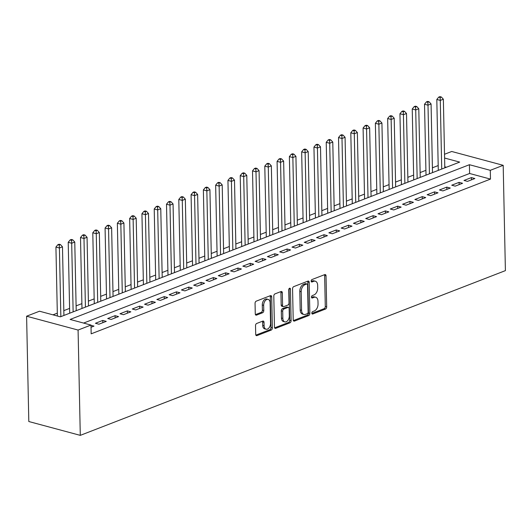 <?xml version="1.0" encoding="UTF-8"?>
<svg xmlns="http://www.w3.org/2000/svg" width="532" height="532" viewBox="0 0 532 532"><rect width="100%" height="100%" fill="white"/><g stroke="black" fill="none" stroke-linecap="round" stroke-linejoin="round"><path stroke-width="0.8" d="M311.825 313.135A1.277 0.805 105 0 0 312.337 314.04A1.277 0.805 105 0 0 312.696 314.013L325.511 309.045A1.822 1.15 105 0 0 326.681 306.858L326.03 275.849A1.822 1.15 105 0 0 325.298 274.552A1.822 1.15 105 0 0 324.786 274.592L311.971 279.559A1.277 0.805 105 0 0 311.154 281.089A1.277 0.805 105 0 0 311.666 281.993A1.277 0.805 105 0 0 312.025 281.967L313.68 281.328A5.832 3.677 105 0 1 315.31 281.209A5.832 3.677 105 0 1 317.657 285.345L317.71 287.925A5.832 3.677 105 0 1 313.966 294.934L312.311 295.579A1.277 0.805 105 0 0 311.493 297.109A1.277 0.805 105 0 0 312.005 298.013A1.277 0.805 105 0 0 312.357 297.993L314.02 297.348A5.832 3.677 105 0 1 315.649 297.228A5.832 3.677 105 0 1 317.99 301.365L318.05 303.952A5.832 3.677 105 0 1 314.306 310.954L312.643 311.599A1.277 0.805 105 0 0 311.825 313.135M256.697 323.469A1.822 1.15 105 0 0 255.526 325.657L255.706 334.355A1.822 1.15 105 0 0 256.437 335.652A1.822 1.15 105 0 0 256.949 335.612L271.18 330.099A1.822 1.15 105 0 0 272.351 327.912L271.699 296.903A1.822 1.15 105 0 0 270.968 295.606A1.822 1.15 105 0 0 270.456 295.646L256.225 301.159A1.822 1.15 105 0 0 255.054 303.346L255.274 313.86A1.822 1.15 105 0 0 256.012 315.15A1.822 1.15 105 0 0 256.517 315.11L262.608 312.756A1.822 1.15 105 0 0 263.779 310.562L263.673 305.355A4.874 3.072 105 0 1 268.161 299.396A4.874 3.072 105 0 1 270.123 302.854L270.549 323.263A4.874 3.072 105 0 1 266.06 329.222A4.874 3.072 105 0 1 264.098 325.764L264.025 322.365A1.822 1.15 105 0 0 263.293 321.069A1.822 1.15 105 0 0 262.781 321.109L256.697 323.469M90.985 325.059L78.084 330.053L80.285 435.362L505.4 270.628L503.192 165.319L490.291 170.32L469.423 164.707L70.111 319.446L90.985 325.059L91.165 333.83L490.477 179.098L490.291 170.32M293.212 319.825A1.822 1.15 105 0 0 293.943 321.115A1.822 1.15 105 0 0 294.455 321.082L308.686 315.562A1.822 1.15 105 0 0 309.857 313.375L309.205 282.366A1.822 1.15 105 0 0 308.474 281.076A1.822 1.15 105 0 0 307.962 281.109L293.731 286.628A1.822 1.15 105 0 0 292.56 288.816L293.212 319.825M289.933 322.831L275.702 328.344A1.822 1.15 105 0 1 275.19 328.384A1.822 1.15 105 0 1 274.459 327.094L273.807 296.085A1.822 1.15 105 0 1 274.978 293.89L281.069 291.529A1.822 1.15 105 0 1 281.581 291.496A1.822 1.15 105 0 1 282.312 292.786L282.578 305.361A1.822 1.15 105 0 0 283.31 306.658A1.822 1.15 105 0 0 283.815 306.618L287.859 305.055A1.822 1.15 105 0 0 289.029 302.861L288.756 289.774A1.277 0.805 105 0 1 289.927 288.211A1.277 0.805 105 0 1 290.439 289.115L291.104 320.643A1.822 1.15 105 0 1 289.933 322.831L288.543 322.459L274.618 327.852M467.488 181.385L474.863 178.526L471.385 177.595L464.01 180.448L467.488 181.385M455.199 186.147L462.574 183.287L459.096 182.356L451.721 185.209L455.199 186.147M442.917 190.908L450.285 188.049L446.807 187.111L439.439 189.971L442.917 190.908M430.627 195.67L438.002 192.81L434.524 191.872L427.149 194.732L430.627 195.67M418.345 200.431L425.713 197.572L422.235 196.634L414.867 199.493L418.345 200.431M406.056 205.192L413.431 202.333L409.953 201.395L402.578 204.255L406.056 205.192M393.773 209.947L401.141 207.094L397.663 206.157L390.288 209.016L393.773 209.947M381.484 214.709L388.852 211.856L385.374 210.918L378.006 213.778L381.484 214.709M369.195 219.47L376.57 216.617L373.092 215.679L365.717 218.539L369.195 219.47M356.912 224.231L364.28 221.379L360.802 220.441L353.434 223.3L356.912 224.231M344.623 228.993L351.998 226.14L348.52 225.202L341.145 228.062L344.623 228.993M332.34 233.754L339.709 230.901L336.231 229.964L328.856 232.823L332.34 233.754M320.051 238.516L327.426 235.663L323.941 234.725L316.573 237.585L320.051 238.516M307.762 243.277L315.137 240.424L311.659 239.486L304.284 242.346L307.762 243.277M295.479 248.038L302.848 245.179L299.37 244.248L292.002 247.101L295.479 248.038M283.19 252.8L290.565 249.94L287.087 249.009L279.712 251.862L283.19 252.8M270.908 257.561L278.276 254.702L274.798 253.771L267.43 256.623L270.908 257.561M258.618 262.323L265.993 259.463L262.509 258.532L255.141 261.385L258.618 262.323M246.329 267.084L253.704 264.224L250.226 263.293L242.851 266.146L246.329 267.084M234.047 271.845L241.415 268.986L237.937 268.055L230.569 270.908L234.047 271.845M221.758 276.607L229.132 273.747L225.654 272.816L218.28 275.669L221.758 276.607M209.475 281.368L216.843 278.509L213.365 277.578L205.997 280.43L209.475 281.368M197.186 286.13L204.561 283.27L201.083 282.332L193.708 285.192L197.186 286.13M184.897 290.891L192.271 288.031L188.793 287.094L181.419 289.953L184.897 290.891M172.614 295.652L179.982 292.793L176.504 291.855L169.136 294.715L172.614 295.652M160.325 300.414L167.7 297.554L164.222 296.617L156.847 299.476L160.325 300.414M148.042 305.168L155.411 302.316L151.933 301.378L144.564 304.238L148.042 305.168M135.753 309.93L143.128 307.077L139.65 306.139L132.275 308.999L135.753 309.93M123.464 314.691L130.839 311.838L127.361 310.901L119.986 313.76L123.464 314.691M111.181 319.453L118.55 316.6L115.072 315.662L107.703 318.522L111.181 319.453M98.892 324.214L106.267 321.361L102.789 320.424L95.414 323.283L98.892 324.214M490.477 179.098L469.603 173.485L83.591 323.07M90.985 325.318L93.978 326.123L91.032 327.266M438.195 165.565L432.41 167.806M425.906 170.326L420.127 172.567M413.623 175.088L407.838 177.329M401.334 179.849L395.549 182.09M389.052 184.611L383.266 186.852M376.762 189.372L370.977 191.613M364.473 194.133L358.694 196.375M352.191 198.895L346.405 201.136M339.901 203.656L334.116 205.897M327.619 208.418L321.833 210.659M315.33 213.179L309.544 215.42M303.041 217.94L297.262 220.182M290.758 222.702L284.972 224.943M278.469 227.463L272.69 229.704M266.186 232.225L260.401 234.466M253.897 236.986L248.112 239.227M241.608 241.747L235.829 243.988M229.325 246.502L223.54 248.75M217.036 251.264L211.257 253.505M204.754 256.025L198.968 258.266M192.464 260.786L186.679 263.027M180.182 265.548L174.396 267.789M167.893 270.309L162.107 272.55M155.603 275.071L149.825 277.312M143.321 279.832L137.535 282.073M131.032 284.593L125.246 286.834M118.749 289.355L112.964 291.596M106.46 294.116L100.674 296.357M94.171 298.878L88.392 301.119M81.888 303.639L76.103 305.88M69.599 308.4L63.813 310.641M57.316 313.162L52.981 314.838M446.388 167.241L444.779 166.809M444.592 158.037L459.681 162.094L60.369 316.826L39.501 311.213L26.6 316.214L28.808 421.524L80.285 435.362M444.513 154.273L451.715 151.48L503.192 165.319M26.6 316.214L78.084 330.053M469.603 173.485L469.423 164.707M471.385 177.595L471.432 179.856M459.096 182.356L459.143 184.617M446.807 187.111L446.853 189.379M434.524 191.872L434.571 194.14M422.235 196.634L422.282 198.902M409.953 201.395L409.999 203.663M397.663 206.157L397.71 208.424M385.374 210.918L385.427 213.186M373.092 215.679L373.138 217.947M360.802 220.441L360.849 222.708M348.52 225.202L348.566 227.47M336.231 229.964L336.277 232.231M323.941 234.725L323.995 236.993M311.659 239.486L311.705 241.747M299.37 244.248L299.416 246.509M287.087 249.009L287.134 251.27M274.798 253.771L274.845 256.032M262.509 258.532L262.562 260.793M250.226 263.293L250.273 265.554M237.937 268.055L237.984 270.316M225.654 272.816L225.701 275.077M213.365 277.578L213.412 279.839M201.083 282.332L201.129 284.6M188.793 287.094L188.84 289.361M176.504 291.855L176.551 294.123M164.222 296.617L164.268 298.884M151.933 301.378L151.979 303.646M139.65 306.139L139.697 308.407M127.361 310.901L127.407 313.168M115.072 315.662L115.125 317.93M102.789 320.424L102.836 322.691M315.649 297.228L314.259 296.856A5.832 3.677 105 0 0 312.63 296.976L314.02 297.348M311.526 297.401L312.63 296.976M315.31 281.209L313.92 280.836A5.832 3.677 105 0 0 312.291 280.949L313.68 281.328M311.187 281.381L312.291 280.949M311.858 313.421L324.121 308.673A1.822 1.15 105 0 0 325.285 306.485L324.64 275.47A1.822 1.15 105 0 0 324.48 274.712M293.371 320.583L307.297 315.19A1.822 1.15 105 0 0 308.467 313.002L307.815 281.993A1.822 1.15 105 0 0 307.656 281.228M307.31 313.667A1.277 0.805 105 0 0 308.128 312.138L307.556 284.913A1.277 0.805 105 0 0 307.044 284.008A1.277 0.805 105 0 0 306.685 284.035L304.942 284.713A5.832 3.677 105 0 0 301.198 291.722L301.584 310.329A5.832 3.677 105 0 0 303.932 314.465A5.832 3.677 105 0 0 305.561 314.346L307.31 313.667M307.044 284.008L305.654 283.636A1.277 0.805 105 0 0 305.295 283.662L306.685 284.035M303.932 314.465L302.542 314.093A5.832 3.677 105 0 1 300.194 309.957L299.802 291.35A5.832 3.677 105 0 1 303.546 284.341L305.295 283.662M283.31 306.658L281.92 306.279A1.822 1.15 105 0 1 281.182 304.989L280.923 292.414A1.822 1.15 105 0 0 280.756 291.656M288.543 322.459A1.822 1.15 105 0 0 289.714 320.271L289.049 288.743A1.277 0.805 105 0 0 289.049 288.71M282.851 318.415A4.874 3.072 105 0 0 284.813 321.873A4.874 3.072 105 0 0 289.302 315.915L289.149 308.72A1.822 1.15 105 0 0 288.417 307.43A1.822 1.15 105 0 0 287.905 307.463L283.869 309.032A1.822 1.15 105 0 0 282.698 311.22L282.851 318.415L281.455 318.036A4.874 3.072 105 0 0 283.416 321.494L284.813 321.873M288.417 307.43L287.027 307.057A1.822 1.15 105 0 0 286.515 307.09L287.905 307.463M281.455 318.036L281.308 310.848A1.822 1.15 105 0 1 282.479 308.66L286.515 307.09M266.06 329.222L264.663 328.849A4.874 3.072 105 0 1 262.708 325.391L262.635 321.993A1.822 1.15 105 0 0 262.476 321.228M268.161 299.396L266.771 299.017A4.874 3.072 105 0 0 262.276 304.976L263.673 305.355M255.44 314.618L261.219 312.377A1.822 1.15 105 0 0 262.389 310.189L262.276 304.976M255.865 335.12L269.791 329.727A1.822 1.15 105 0 0 270.961 327.532L270.309 296.524A1.822 1.15 105 0 0 270.15 295.765M444.799 167.859L443.362 99.218L440.29 100.408L436.812 99.477L438.295 170.38M440.117 97.489L441.347 97.017L439.957 96.638L438.727 97.117L440.117 97.489L440.29 100.408L441.726 169.05M441.347 97.017L443.362 99.218M436.812 99.477L438.727 97.117M432.509 172.621L431.073 103.979L428.001 105.17L424.523 104.232L426.012 175.141M427.834 102.25L429.058 101.772L427.668 101.399L426.438 101.878L427.834 102.25L428.001 105.17L429.437 173.811M429.058 101.772L431.073 103.979M424.523 104.232L426.438 101.878M420.227 177.382L418.79 108.741L415.718 109.931L412.24 108.994L413.723 179.902M415.545 107.012L416.775 106.533L415.386 106.161L414.155 106.639L415.545 107.012L415.718 109.931L417.154 178.572M416.775 106.533L418.79 108.741M412.24 108.994L414.155 106.639M407.938 182.143L406.501 113.502L403.429 114.693L399.951 113.755L401.434 184.664M403.263 111.773L404.486 111.294L403.096 110.922L401.866 111.401L403.263 111.773L403.429 114.693L404.865 183.334M404.486 111.294L406.501 113.502M399.951 113.755L401.866 111.401M395.655 186.905L394.212 118.264L391.14 119.454L387.662 118.516L389.151 189.425M390.973 116.535L392.204 116.056L390.807 115.683L389.584 116.162L390.973 116.535L391.14 119.454L392.583 188.095M392.204 116.056L394.212 118.264M387.662 118.516L389.584 116.162M383.366 191.666L381.929 123.025L378.857 124.215L375.379 123.278L376.862 194.187M378.684 121.296L379.914 120.817L378.525 120.445L377.294 120.924L378.684 121.296L378.857 124.215L380.294 192.857M379.914 120.817L381.929 123.025M375.379 123.278L377.294 120.924M371.077 196.428L369.64 127.786L366.568 128.977L363.09 128.039L364.58 198.948M366.402 126.057L367.632 125.579L366.235 125.206L365.012 125.685L366.402 126.057L366.568 128.977L368.011 197.618M367.632 125.579L369.64 127.786M363.09 128.039L365.012 125.685M358.794 201.189L357.358 132.548L354.285 133.738L350.807 132.8L352.29 203.709M354.113 130.819L355.343 130.34L353.953 129.968L352.723 130.446L354.113 130.819L354.285 133.738L355.722 202.379M355.343 130.34L357.358 132.548M350.807 132.8L352.723 130.446M346.505 205.951L345.069 137.309L341.996 138.5L338.518 137.562L340.001 208.471M341.83 135.58L343.054 135.101L341.664 134.729L340.433 135.201L341.83 135.58L341.996 138.5L343.433 207.141M343.054 135.101L345.069 137.309M338.518 137.562L340.433 135.201M334.222 210.712L332.779 142.071L329.714 143.261L326.229 142.323L327.719 213.232M329.541 140.342L330.771 139.863L329.381 139.49L328.151 139.963L329.541 140.342L329.714 143.261L331.15 211.902M330.771 139.863L332.779 142.071M326.229 142.323L328.151 139.963M321.933 215.473L320.497 146.832L317.424 148.022L313.947 147.085L315.429 217.994M317.252 145.103L318.482 144.624L317.092 144.252L315.862 144.724L317.252 145.103L317.424 148.022L318.861 216.664M318.482 144.624L320.497 146.832M313.947 147.085L315.862 144.724M309.644 220.235L308.208 151.593L305.135 152.784L301.657 151.846L303.147 222.748M304.969 149.864L306.199 149.386L304.803 149.013L303.579 149.485L304.969 149.864L305.135 152.784L306.578 221.425M306.199 149.386L308.208 151.593M301.657 151.846L303.579 149.485M297.361 224.989L295.925 156.355L292.853 157.545L289.375 156.608L290.858 227.51M292.68 154.626L293.91 154.147L292.52 153.775L291.29 154.247L292.68 154.626L292.853 157.545L294.289 226.18M293.91 154.147L295.925 156.355M289.375 156.608L291.29 154.247M285.072 229.751L283.636 161.11L280.563 162.3L277.086 161.369L278.568 232.271M280.397 159.381L281.621 158.908L280.231 158.536L279.001 159.008L280.397 159.381L280.563 162.3L282 230.941M281.621 158.908L283.636 161.11M277.086 161.369L279.001 159.008M272.79 234.512L271.347 165.871L268.281 167.061L264.796 166.13L266.286 237.033M268.108 164.142L269.338 163.67L267.948 163.297L266.718 163.77L268.108 164.142L268.281 167.061L269.717 235.703M269.338 163.67L271.347 165.871M264.796 166.13L266.718 163.77M260.5 239.274L259.064 170.632L255.992 171.823L252.514 170.892L253.997 241.794M255.819 168.903L257.049 168.431L255.659 168.059L254.429 168.531L255.819 168.903L255.992 171.823L257.428 240.464M257.049 168.431L259.064 170.632M252.514 170.892L254.429 168.531M248.211 244.035L246.775 175.394L243.703 176.584L240.225 175.653L241.714 246.555M243.536 173.665L244.767 173.193L243.37 172.814L242.146 173.292L243.536 173.665L243.703 176.584L245.146 245.225M244.767 173.193L246.775 175.394M240.225 175.653L242.146 173.292M235.929 248.796L234.492 180.155L231.42 181.346L227.942 180.415L229.425 251.317M231.247 178.426L232.477 177.954L231.088 177.575L229.857 178.054L231.247 178.426L231.42 181.346L232.856 249.987M232.477 177.954L234.492 180.155M227.942 180.415L229.857 178.054M223.64 253.558L222.203 184.917L219.131 186.107L215.653 185.176L217.136 256.078M218.965 183.188L220.188 182.715L218.798 182.336L217.568 182.815L218.965 183.188L219.131 186.107L220.567 254.748M220.188 182.715L222.203 184.917M215.653 185.176L217.568 182.815M211.357 258.319L209.921 189.678L206.848 190.868L203.37 189.937L204.853 260.84M206.675 187.949L207.906 187.477L206.516 187.098L205.286 187.577L206.675 187.949L206.848 190.868L208.285 259.51M207.906 187.477L209.921 189.678M203.37 189.937L205.286 187.577M199.068 263.081L197.631 194.439L194.559 195.63L191.081 194.692L192.564 265.601M194.386 192.71L195.616 192.238L194.227 191.859L192.996 192.338L194.386 192.71L194.559 195.63L195.995 264.271M195.616 192.238L197.631 194.439M191.081 194.692L192.996 192.338M186.785 267.842L185.342 199.201L182.27 200.391L178.792 199.453L180.282 270.362M182.104 197.472L183.334 196.993L181.937 196.621L180.714 197.099L182.104 197.472L182.27 200.391L183.713 269.032M183.334 196.993L185.342 199.201M178.792 199.453L180.714 197.099M174.496 272.603L173.06 203.962L169.987 205.153L166.509 204.215L167.992 275.124M169.814 202.233L171.045 201.754L169.655 201.382L168.425 201.861L169.814 202.233L169.987 205.153L171.424 273.794M171.045 201.754L173.06 203.962M166.509 204.215L168.425 201.861M162.207 277.365L160.77 208.724L157.698 209.914L154.22 208.976L155.71 279.885M157.532 206.995L158.755 206.516L157.366 206.143L156.135 206.622L157.532 206.995L157.698 209.914L159.135 278.555M158.755 206.516L160.77 208.724M154.22 208.976L156.135 206.622M149.924 282.126L148.488 213.485L145.416 214.675L141.938 213.738L143.421 284.647M145.243 211.756L146.473 211.277L145.083 210.905L143.853 211.384L145.243 211.756L145.416 214.675L146.852 283.317M146.473 211.277L148.488 213.485M141.938 213.738L143.853 211.384M137.635 286.888L136.199 218.246L133.126 219.437L129.648 218.499L131.131 289.408M132.96 216.517L134.184 216.039L132.794 215.666L131.564 216.145L132.96 216.517L133.126 219.437L134.563 288.078M134.184 216.039L136.199 218.246M129.648 218.499L131.564 216.145M125.353 291.649L123.909 223.008L120.837 224.198L117.359 223.26L118.849 294.169M120.671 221.279L121.901 220.8L120.505 220.428L119.281 220.906L120.671 221.279L120.837 224.198L122.28 292.839M121.901 220.8L123.909 223.008M117.359 223.26L119.281 220.906M113.063 296.41L111.627 227.769L108.555 228.96L105.077 228.022L106.56 298.931M108.382 226.04L109.612 225.561L108.222 225.189L106.992 225.668L108.382 226.04L108.555 228.96L109.991 297.601M109.612 225.561L111.627 227.769M105.077 228.022L106.992 225.668M100.774 301.172L99.338 232.531L96.265 233.721L92.787 232.783L94.277 303.692M96.099 230.802L97.323 230.323L95.933 229.95L94.709 230.423L96.099 230.802L96.265 233.721L97.702 302.362M97.323 230.323L99.338 232.531M92.787 232.783L94.709 230.423M88.492 305.933L87.055 237.292L83.983 238.482L80.505 237.545L81.988 308.454M83.81 235.563L85.04 235.084L83.65 234.712L82.42 235.184L83.81 235.563L83.983 238.482L85.419 307.124M85.04 235.084L87.055 237.292M80.505 237.545L82.42 235.184M76.202 310.695L74.766 242.053L71.694 243.244L68.216 242.306L69.699 313.215M71.527 240.324L72.751 239.846L71.361 239.473L70.131 239.945L71.527 240.324L71.694 243.244L73.13 311.885M72.751 239.846L74.766 242.053M68.216 242.306L70.131 239.945M63.92 315.456L62.477 246.815L59.411 248.005L55.926 247.067L57.376 316.021M59.238 245.086L60.468 244.607L59.072 244.235L57.848 244.707L59.238 245.086L59.411 248.005L60.848 316.646M60.468 244.607L62.477 246.815M55.926 247.067L57.848 244.707M312.045 313.833L312.696 314.013M311.373 281.794L312.025 281.967M311.705 297.814L312.357 297.993M324.64 275.47L326.03 275.849M325.285 306.485L326.681 306.858M324.121 308.673L325.511 309.045M307.815 281.993L309.205 282.366M308.467 313.002L309.857 313.375M307.297 315.19L308.686 315.562M293.524 320.829L294.455 321.082M303.546 284.341L304.942 284.713M299.802 291.35L301.198 291.722M300.194 309.957L301.584 310.329M274.771 328.098L275.702 328.344M280.923 292.414L282.312 292.786M281.182 304.989L282.578 305.361M289.049 288.743L290.439 289.115M289.714 320.271L291.104 320.643M282.479 308.66L283.869 309.032M281.308 310.848L282.698 311.22M262.635 321.993L264.025 322.365M262.708 325.391L264.098 325.764M262.389 310.189L263.779 310.562M261.219 312.377L262.608 312.756M255.586 314.864L256.517 315.11M270.309 296.524L271.699 296.903M270.961 327.532L272.351 327.912M269.791 329.727L271.18 330.099M256.018 335.366L256.949 335.612"/></g></svg>
